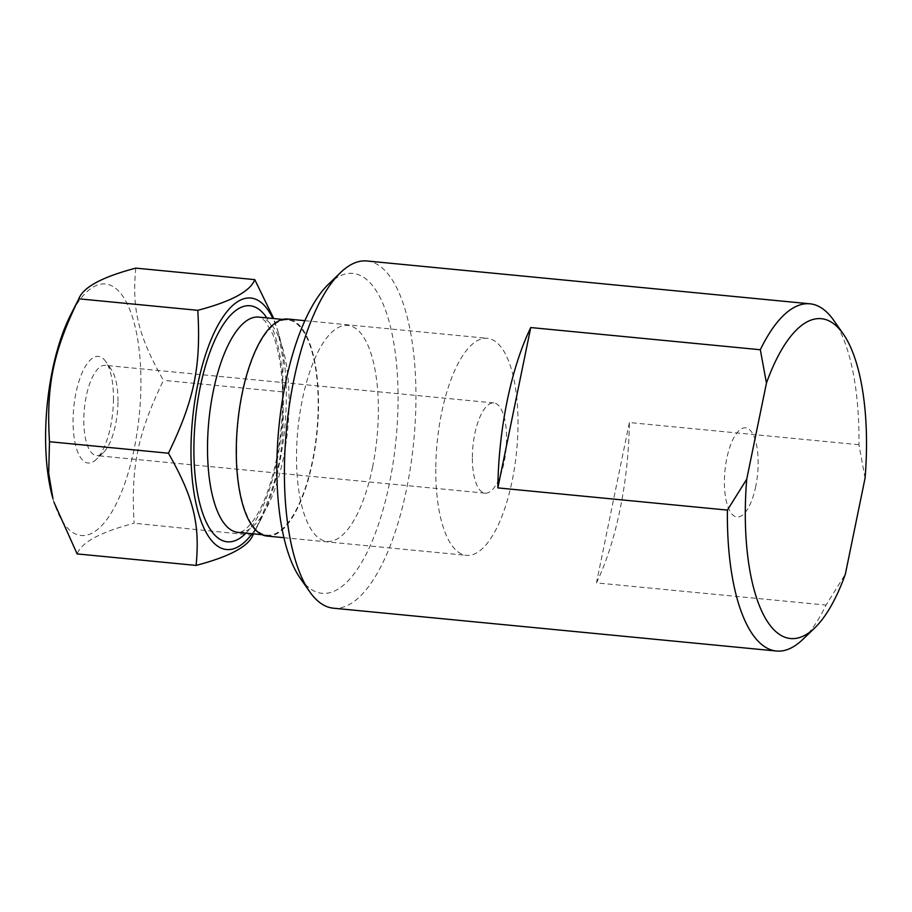 <?xml version="1.0" encoding="UTF-8"?>
<svg xmlns="http://www.w3.org/2000/svg" width="912" height="912" viewBox="0 0 912 912"><rect width="100%" height="100%" fill="white"/><g stroke="black" fill="none" stroke-linecap="round" stroke-linejoin="round"><path stroke-width="0.68" stroke-dasharray="4.56 3.42" d="M755.763 486.347A44.768 16.405 -84.5 0 1 726.511 502.102A44.768 16.405 -84.5 0 1 741.57 428.743A44.768 16.405 -84.5 0 1 755.763 486.347M802.811 639.415A174.42 63.92 95.5 0 0 826.033 605.089L845.344 574.195M366.966 260.98A174.42 63.92 -84.5 0 1 406.604 488.923A174.42 63.92 -84.5 0 1 333.393 608.19M865.078 478.082L858.944 444.737A174.42 63.92 95.5 0 0 833.671 320.26M858.944 444.737L629.371 422.541A174.42 63.92 -84.5 0 1 596.459 582.893L826.033 605.089M300.162 578.128A160.683 58.892 95.5 0 0 389.435 483.417A160.683 58.892 95.5 0 0 387.885 317.33A160.683 58.892 95.5 0 0 328.582 284.111M372.563 467.161A108.494 39.763 95.5 0 0 338.158 327.568A108.494 39.763 95.5 0 0 301.667 505.339A108.494 39.763 95.5 0 0 372.563 467.161M629.371 422.541L596.459 582.893M266.92 536.051A109.007 39.957 95.5 0 0 317.171 431.399A109.007 39.957 95.5 0 0 287.896 319.04M435.776 468.985A109.007 39.957 95.5 0 0 466.408 555.34A109.007 39.957 95.5 0 0 516.659 450.676A109.007 39.957 95.5 0 0 487.384 338.329A109.007 39.957 95.5 0 0 435.776 468.985M236.607 449.525A108.14 39.638 95.5 0 0 266.999 535.184A108.14 39.638 95.5 0 0 316.852 431.365A108.14 39.638 95.5 0 0 287.816 319.907A108.14 39.638 95.5 0 0 236.607 449.525M52.93 498.647A126.346 46.307 95.5 0 0 117.728 500.836A126.346 46.307 95.5 0 0 134.725 325.037A126.346 46.307 95.5 0 0 70.703 314.765M113.464 398.863A53.557 19.631 -84.5 0 1 96.216 459.488A53.557 19.631 -84.5 0 1 73.724 407.858A53.557 19.631 -84.5 0 1 105.701 361.494A53.557 19.631 -84.5 0 1 113.464 398.863M117.99 401.28A45.326 16.61 95.5 0 0 111.412 369.656A45.326 16.61 95.5 0 0 105.256 365.37A45.326 16.61 95.5 0 0 84.36 408.884A45.326 16.61 95.5 0 0 96.535 455.601A45.326 16.61 95.5 0 0 103.398 452.58A45.326 16.61 95.5 0 0 117.99 401.28M135.797 268.128C131.795 309.624 138.293 336.015 163.453 380.338C137.655 433.565 130.758 467.183 134.121 523.226C100.548 532.049 81.556 542.275 77.132 553.915M472.359 457.254A45.326 16.61 -84.5 0 1 493.814 402.944A45.326 16.61 -84.5 0 1 506.548 438.843A45.326 16.61 -84.5 0 1 485.093 493.164A45.326 16.61 -84.5 0 1 472.359 457.254M252.818 535.264L134.121 523.226M253.08 534.728C278.878 481.502 285.775 447.883 282.412 391.841L283.199 360.263L277.966 331.375L273.737 318.55M282.412 391.841L163.453 380.338M252.065 533.748A126.346 46.307 95.5 0 0 261.197 518.791A126.346 46.307 95.5 0 0 278.981 334.898A126.346 46.307 95.5 0 0 272.882 318.47M258.712 317.102A108.14 39.638 -84.5 0 1 287.759 428.549A108.14 39.638 -84.5 0 1 237.895 532.369C238.91 532.049 243.265 534.58 254.699 518.609C262.645 506.616 269.302 489.619 274.66 467.605C281.5 437.863 283.906 408.245 281.876 378.742C280.372 360.137 277.282 345.203 272.608 333.929L265.472 321.548C261.436 317.832 259.19 316.35 258.712 317.102M245.978 533.155A118.571 43.457 95.5 0 0 281.899 427.979A118.571 43.457 95.5 0 0 266.794 317.878M283.906 537.704L466.408 555.34M304.893 320.682L487.384 338.329M261.983 534.706L266.999 535.184M282.788 319.428L287.816 319.907M111.412 369.656L105.701 361.494M103.398 452.58L96.216 459.488M493.814 402.944L105.256 365.37M485.093 493.164L96.535 455.601M278.981 334.898L277.966 331.375M261.197 518.791L253.513 533.885"/><path stroke-width="1.37" d="M727.411 510.093L497.838 487.897A174.42 63.92 -84.5 0 1 530.75 327.545L760.323 349.741L766.456 383.086L746.723 479.21L727.411 510.093A174.42 63.92 95.5 0 0 776.397 651.02A174.42 63.92 95.5 0 0 802.811 639.415L814.769 627.889A160.683 58.892 -84.5 0 1 746.723 479.21M497.838 487.897L530.75 327.545M766.456 383.086A160.683 58.892 -84.5 0 1 843.201 333.872A160.683 58.892 -84.5 0 1 865.078 478.082L845.344 574.195A160.683 58.892 -84.5 0 1 814.769 627.889M776.397 651.02L333.393 608.19A174.42 63.92 -84.5 0 1 309.692 591.74A174.42 63.92 -84.5 0 1 317.33 306.911A174.42 63.92 -84.5 0 1 340.541 272.585A174.42 63.92 -84.5 0 1 366.966 260.98L809.959 303.81A174.42 63.92 95.5 0 0 760.323 349.741M843.201 333.872L833.671 320.26A174.42 63.92 95.5 0 0 809.959 303.81M340.541 272.585L328.582 284.111A160.683 58.892 95.5 0 0 278.844 427.694A160.683 58.892 95.5 0 0 300.162 578.128L309.692 591.74M304.893 320.682L287.896 319.04A109.007 39.957 95.5 0 0 236.288 449.696A109.007 39.957 95.5 0 0 266.92 536.051L283.906 537.704M45.6 435.423A126.346 46.307 95.5 0 0 52.93 498.647L48.701 473.282L49.487 441.716C46.124 385.662 53.021 352.055 78.82 298.817L70.703 314.765A126.346 46.307 95.5 0 0 45.6 435.423M273.737 318.55L254.767 279.631L135.797 268.128C102.224 276.952 83.231 287.177 78.82 298.817L197.779 310.319C201.142 366.373 194.245 399.98 168.446 453.218C193.606 497.53 200.104 523.921 196.103 565.417L77.132 553.915L53.933 502.181M196.103 565.417C229.676 556.594 248.668 546.368 253.08 534.728M168.446 453.218L49.487 441.716M254.767 279.631C250.344 291.27 231.352 301.496 197.779 310.319M272.882 318.47A126.346 46.307 95.5 0 0 221.126 319.838A126.346 46.307 95.5 0 0 190.973 449.468A126.346 46.307 95.5 0 0 252.065 533.748M261.983 534.706L237.895 532.369A108.14 39.638 -84.5 0 1 207.514 446.709A108.14 39.638 -84.5 0 1 258.712 317.102L282.788 319.428M266.794 317.878A118.571 43.457 95.5 0 0 219.724 330.429A118.571 43.457 95.5 0 0 193.903 447.895A118.571 43.457 95.5 0 0 245.978 533.155M253.513 533.885L252.818 535.264"/></g></svg>
